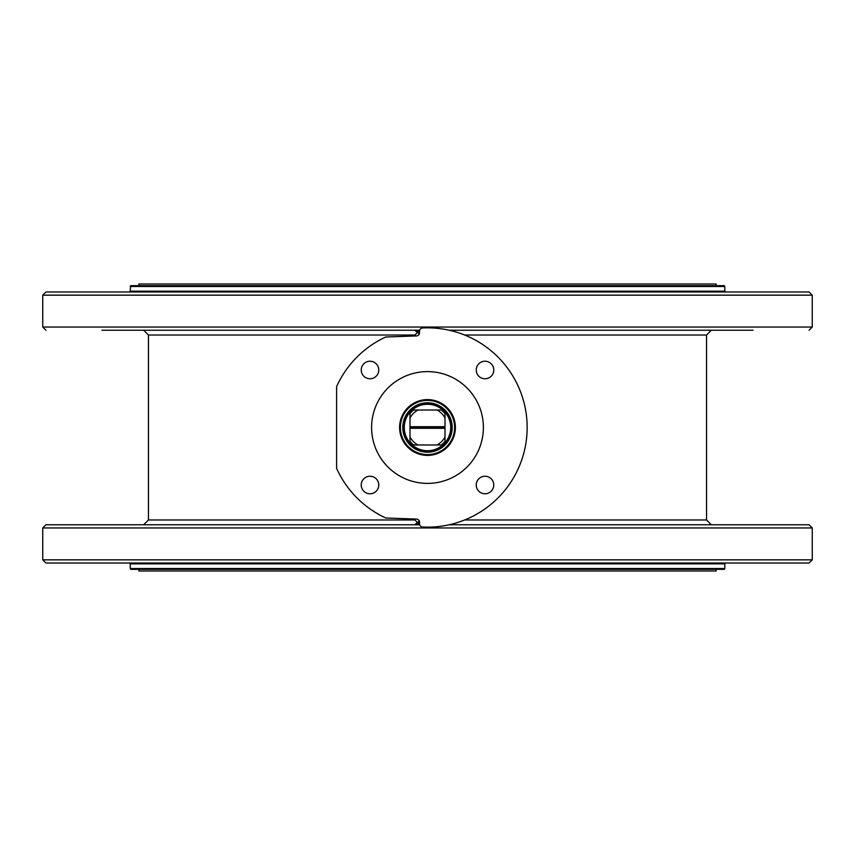 <?xml version="1.0" encoding="UTF-8"?>
<svg xmlns="http://www.w3.org/2000/svg" width="855" height="855" viewBox="0 0 855 855"><rect width="100%" height="100%" fill="white"/><g stroke="black" fill="none" stroke-linecap="round" stroke-linejoin="round"><path stroke-width="1.28" d="M414.429 410.005L412.88 410.005A22.796 22.796 0 0 0 410.005 412.88L410.005 414.429M427.5 404.276A23.224 23.224 0 0 1 447.614 439.107A23.224 23.224 0 0 1 407.386 439.107A23.224 23.224 0 0 1 427.5 404.276M444.995 414.429L444.995 412.88A22.796 22.796 0 0 0 442.121 410.005L440.571 410.005M440.571 444.995L442.121 444.995A22.796 22.796 0 0 0 444.995 442.121L444.995 440.571M410.005 440.571L410.005 442.121A22.796 22.796 0 0 0 412.88 444.995L414.429 444.995M413.638 410.005A22.326 22.326 0 0 0 410.005 413.638L410.005 417.956A19.932 19.932 0 0 1 417.956 410.005L413.638 410.005M410.005 417.956L410.005 426.698L444.995 426.698L444.995 413.638A22.326 22.326 0 0 0 441.362 410.005L417.956 410.005M437.044 444.995L441.362 444.995A22.326 22.326 0 0 0 444.995 441.362L444.995 437.044A19.932 19.932 0 0 1 437.044 444.995L417.956 444.995A19.932 19.932 0 0 1 410.005 437.044L410.005 441.362A22.326 22.326 0 0 0 413.638 444.995L417.956 444.995M437.044 410.005A19.932 19.932 0 0 1 444.995 417.956M444.995 426.698L444.995 428.302L410.005 428.302L410.005 426.698M410.005 427.5L444.995 427.5M410.005 428.302L410.005 437.044M444.995 437.044L444.995 428.302M404.308 433.367L403.646 425.715L404.971 419.484L407.921 413.767L411.896 409.374L417.229 405.901L423.332 403.945L427.5 403.581A23.919 23.919 0 0 1 451.419 427.5A23.919 23.919 0 0 1 427.5 451.419A23.919 23.919 0 0 1 403.581 427.5A23.919 23.919 0 0 1 427.5 403.581L433.667 404.394L439.673 406.905L443.285 409.534M452.21 427.5A24.71 24.71 0 0 0 415.145 406.093A24.71 24.71 0 0 0 415.145 448.907A24.71 24.71 0 0 0 452.21 427.5M454.604 427.5A27.104 27.104 0 0 1 413.948 450.97A27.104 27.104 0 0 1 413.948 404.03A27.104 27.104 0 0 1 454.604 427.5M399.595 427.5A27.905 27.905 0 0 0 441.447 451.664A27.905 27.905 0 0 0 441.447 403.336A27.905 27.905 0 0 0 399.595 427.5M483.385 427.5A55.885 55.885 0 0 1 399.552 475.904A55.885 55.885 0 0 1 399.552 379.096A55.885 55.885 0 0 1 483.385 427.5M416.449 335.93A3.185 3.185 0 0 0 419.527 332.734L419.527 331.152A3.185 3.185 0 0 1 422.562 327.967A99.65 99.65 0 0 1 527.15 427.5A99.65 99.65 0 0 1 422.562 527.033A3.185 3.185 0 0 1 419.527 523.848L419.527 522.266A3.185 3.185 0 0 0 416.449 519.071L385.787 518.002A99.65 99.65 0 0 1 336.613 468.38L336.613 386.62A99.65 99.65 0 0 1 385.787 336.998L416.449 335.93M361.227 484.999A8.774 8.774 0 0 1 374.383 477.411A8.774 8.774 0 0 1 374.383 492.598A8.774 8.774 0 0 1 361.227 484.999M370.001 361.227A8.774 8.774 0 0 1 377.589 374.383A8.774 8.774 0 0 1 362.402 374.383A8.774 8.774 0 0 1 370.001 361.227M484.999 493.773A8.774 8.774 0 0 1 477.411 480.617A8.774 8.774 0 0 1 492.598 480.617A8.774 8.774 0 0 1 484.999 493.773M493.773 370.001A8.774 8.774 0 0 1 480.617 377.589A8.774 8.774 0 0 1 480.617 362.402A8.774 8.774 0 0 1 493.773 370.001M419.431 520.941L414.739 524.767L419.527 523.965M419.356 521.24L418.191 523.292L414.964 519.979L148.46 519.979L143.683 524.767M419.527 331.035L414.739 330.233L419.431 334.059M143.683 330.233L148.46 335.021L414.964 335.021L418.191 331.708M101.927 330.233L419.666 330.233M449.206 330.233L753.073 330.233M717.997 330.233L670.534 330.233M184.466 330.233L137.003 330.233M717.997 291.972L137.003 291.972M809.065 291.972L45.935 291.972L42.75 295.157L812.25 295.157L809.065 291.972M130.206 286.468L724.794 286.468L724.335 285.666L130.665 285.666L130.206 291.17L129.415 291.972M716.105 285.666L716.105 283.999L138.895 283.999L138.895 285.666M42.75 559.843L45.935 563.028L809.065 563.028L812.25 559.843L42.75 559.843L42.75 527.952L812.25 527.952L809.065 524.767L449.206 524.767M419.666 524.767L45.935 524.767L42.75 527.952M362.499 524.767L360.158 524.767M360.158 563.028L362.499 563.028M210.779 563.028L219.543 563.028M717.997 563.028L753.073 563.028M635.457 563.028L670.534 563.028M129.415 563.028L130.206 563.83L724.794 563.83L725.585 563.028M130.206 568.532L130.665 569.334L724.335 569.334L724.794 568.532L130.206 568.532L130.206 563.83M716.105 569.334L716.105 571.001L138.895 571.001L138.895 569.334M812.25 527.952L812.25 559.843M812.25 295.157L812.25 327.048L42.75 327.048L42.75 295.157M42.75 327.048L45.935 330.233M444.632 410.806L448.351 415.776L451.205 424.315M450.029 435.516L447.08 441.233L443.104 445.626M414.964 519.028L414.964 519.979M464.628 335.021L706.54 335.021L706.54 519.979L464.628 519.979M414.964 335.021L414.964 335.972M724.794 286.468L724.794 291.17L130.206 291.17M706.54 335.021L711.317 330.233M706.54 519.979L711.317 524.767M148.46 335.021L148.46 519.979M724.794 291.17L725.585 291.972M724.794 568.532L724.794 563.83M812.25 327.048L809.065 330.233"/></g></svg>
